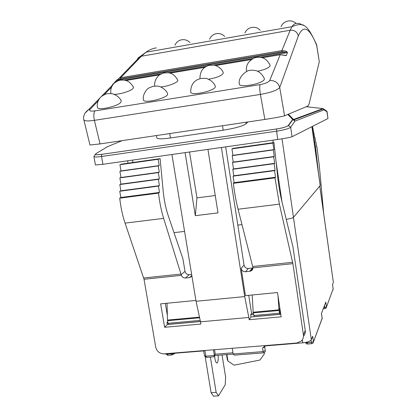 <?xml version="1.0" encoding="UTF-8"?>
<svg xmlns="http://www.w3.org/2000/svg" width="417" height="417" viewBox="0 0 417 417"><rect width="100%" height="100%" fill="white"/><g stroke="black" fill="none" stroke-linecap="round" stroke-linejoin="round"><path stroke-width="0.63" d="M308.064 105.97L284.571 115.79L279.718 87.502C278.228 82.597 274.871 80.304 269.653 80.611C268.491 82.295 265.301 83.629 260.083 84.615C259.525 86.418 259.635 89.686 260.406 94.424C270.935 92.527 277.378 90.218 279.718 87.502L298.343 35.94C303.425 24.301 309.576 27.564 316.8 45.729L319.292 61.7L309.07 104.094L308.064 105.97M83.812 119.689L89.963 145.001L100.049 143.922L264.873 119.444C275.366 117.834 281.928 116.619 284.571 115.79M122.134 140.644L106.773 146.987L122.165 140.638M247.912 121.962L246.139 123.729L245.915 122.259M222.511 125.736L223.21 130.213C235.141 128.254 242.783 126.09 246.139 123.729M223.21 130.213L170.444 137.98L169.724 133.576M156.417 135.551L156.808 137.902C157.48 139.106 162.031 139.127 170.444 137.98M93.929 156.401L93.924 156.5C94.273 157.141 96.807 157.136 101.519 156.495L276.429 131.209C284.144 129.974 288.892 128.66 290.675 127.268L294.955 121.133L292.645 119.444L293.547 119.481L288.376 114.195M260.083 84.615L95.008 110.875C90.531 111.438 88.884 110.922 90.051 109.317L88.566 109.723C87.659 110.208 86.501 111.292 85.11 112.981C83.635 115.624 83.207 117.875 83.822 119.742C84.401 121.076 87.93 121.274 94.404 120.346L260.406 94.424L264.873 119.444M276.429 128.989L277.649 139.481C285.369 138.34 290.164 137.428 292.046 136.75L290.675 127.268L288.272 125.507C286.792 126.784 282.841 127.946 276.429 128.989L101.837 154.342C96.405 155.025 94.513 154.743 96.16 153.503L107.409 146.732M306.302 106.705L322.993 108.597L293.547 119.481L294.157 119.788L292.974 119.424L288.611 125.486M322.93 108.576L324.061 109.843L323.456 108.827L322.477 108.54M302.815 25.208L303.373 25.124L302.242 24.963L299.573 23.529L296.451 23.31C294.861 23.415 293.359 24.546 291.957 26.709L290.175 30.248L281.876 50.613L120.638 77.713L119.236 78.13L116.307 80.575M316.3 43.978L316.56 44.603C308.199 27.053 305.02 20.928 291.957 26.709L145.997 52.193C149.375 49.769 152.804 48.336 156.292 47.892M316.56 44.614L319.292 61.7M260.187 57.327L287.438 52.578L286.343 55.456L285.661 55.445M280.287 54.705L286.343 55.456M287.438 52.578L287.12 51.88L285.364 50.937L281.876 50.613L281.876 51.713L284.889 52.089L117.896 80.059L120.466 78.792L120.638 77.713L141.598 56.05L145.997 52.193L140.32 56.425L290.175 30.248C294.444 29.946 297.165 31.838 298.343 35.94M88.566 109.723L85.089 113.012M112.58 84.364L115.201 82.399M114.164 82.879L115.707 81.294L117.172 81.226M116.129 80.783L115.707 81.294M93.924 156.505L95.425 164.97L102.895 164.308L101.519 156.495L101.837 154.342C97.052 154.764 94.821 154.827 95.133 154.535L93.945 156.5M277.649 139.481L102.895 164.308M327.986 118.501L326.834 111.203L323.456 108.827L294.157 119.788L294.955 121.133L324.061 109.843L327.064 111.824L327.986 118.501L292.046 136.75M326.834 111.203L325.891 110.578M303.279 24.926L302.153 24.858M270.075 65.156L270.07 65.943C268.631 68.023 264.456 69.795 257.544 71.25M247.062 71.291L246.311 70.343M177.715 79.97L177.793 80.147C178.83 82.18 168.332 86.408 160.759 86.95M154.853 86.006L154.78 85.735M133.45 87.09L133.106 88.425C131.11 91.005 119.627 94.555 114.023 94.299M111.084 93.611L110.818 93.147C110.442 90.129 111.104 87.377 112.814 84.896C113.632 82.816 119.095 80.173 119.564 80.361C120.148 80.064 121.748 80.001 124.36 80.163C127.899 80.549 130.964 82.931 133.544 87.309M120.753 102.368C117.584 106.564 97.26 110.891 97.385 107.357C96.968 104.208 97.646 101.336 99.413 98.73C100.294 96.541 105.882 93.757 106.528 93.908C107.101 93.596 108.801 93.523 111.615 93.679C113.914 93.736 119.903 96.859 121.258 101.076L120.753 102.368M121.144 100.815L121.258 101.076M167.462 93.554L167.556 93.762C169.448 97.63 143.667 104.146 143.401 99.861L143.385 99.762M215.167 86.09L215.255 86.293C217.111 90.322 190.908 96.509 190.71 92.089L190.694 91.964M223.236 72.662L223.309 72.834C222.527 75.404 217.596 77.541 208.516 79.251M200.108 78.61L199.925 78.146M264.321 78.406L264.326 79.334C263.075 83.749 239.149 88.232 239.363 84.036L239.358 83.932M287.12 51.88L284.889 52.089L284.889 53.199M117.839 80.929L117.896 80.059L116.301 80.58L119.278 78.115M288.22 125.569L288.752 125.491M174.009 232.655L184.569 231.404M200.499 321.825L196.058 301.288L244.706 296.586L248.829 317.462L200.499 321.825L200.864 324.04L164.626 327.288L160.639 303.857L195.922 300.438M196.058 301.288L171.924 154.498M221.406 147.472L244.706 296.586M185.101 152.627L195.328 215.662L218.002 212.884L207.937 149.385M189.542 151.996L196.949 197.867L195.328 215.662M196.949 197.867L215.25 195.526M303.467 336.264C304.931 334.627 305.525 332.688 305.244 330.457L303.394 334.835L292.896 263.648L279.395 204.153L274.991 177.882L275.517 177.235L274.542 170.657L275.1 170.272L274.125 163.704L274.683 163.349L273.714 156.792L274.271 156.469L273.302 149.927L273.86 149.63L272.895 143.099L274.005 142.562L233.353 148.306L231.935 148.879L232.931 155.327L232.217 155.64L233.218 162.098L232.504 162.442L233.504 168.916L232.79 169.286L233.796 175.766L233.082 176.167L234.088 182.662L233.395 183.324C234.474 192.633 236.027 201.27 238.06 209.23L253.004 267.834C252.843 269.559 251.946 270.685 250.304 271.212L245.55 271.754L248.37 268.444C246.066 268.459 244.628 267.339 244.049 265.092L237.831 225.112L242.022 224.617M225.66 146.867L237.831 225.112M244.049 265.092L241.162 268.339L245.425 295.643L277.493 292.536L281.157 316.842L249.178 319.709L248.829 317.462M249.178 319.709L251.013 316.977L250.664 314.752L251.571 313.422L253.307 313.261M248.751 295.319L251.571 313.422M286.255 219.363C290.227 218.716 292.64 218.034 293.485 217.314L320.235 185.487L311.926 126.653M182.927 258.827L185.002 271.352L181.15 274.667L163.646 218.378C161.259 210.642 159.555 202.219 158.533 193.118L159.502 192.435L158.439 186.097L159.43 185.664L158.371 179.336L159.362 178.935L158.304 172.617L159.289 172.242L158.236 165.94L159.221 165.591L158.168 159.294L160.123 158.653L163.125 190.725C164.022 199.894 165.726 208.224 168.239 215.714L182.927 258.827M191.815 275.475L189.49 277.581L185.45 278.003L189.214 274.652C186.988 274.657 185.586 273.562 185.002 271.352M189.214 274.652L191.638 274.396M248.37 268.444L252.488 268.016L249.736 271.316M253.004 267.923L252.488 268.016M274.005 142.562L277.55 175.693C278.587 185.169 280.047 193.827 281.939 201.666L292.927 246.734L305.244 330.457M165.314 303.404L167.358 315.466M279.843 310.837L280.25 310.801M189.49 277.581L191.935 276.184M241.162 268.339C241.751 270.623 243.215 271.759 245.55 271.754M181.15 274.667L181.353 275.356C182.161 277.18 183.527 278.061 185.45 278.003M160.123 158.653L122.145 164.017L119.924 164.694L120.998 170.907L119.882 171.272L120.961 177.501L119.841 177.892L120.925 184.126L119.799 184.549L120.883 190.793L119.757 191.241L120.847 197.496L119.736 198.195C120.732 207.192 122.509 215.5 125.074 223.121L144.027 279.27L155.734 347.205C156.917 351.541 159.701 353.752 164.09 353.835L296.779 343.014L301.163 341.153C302.951 339.448 303.696 337.343 303.394 334.835M200.436 321.549L167.337 324.541L166.967 322.372L167.816 322.294M166.967 322.372L167.702 321.637M164.626 327.288L167.337 324.541M280.771 314.288L251.013 316.977M279.765 307.6L279.578 309.086L280.031 312.078L280.438 312.041M250.664 314.752L253.5 314.496M323.675 213.421L319.313 165.664L316.894 146.748L316.597 146.789L315.945 142.155L315.669 142.343L315.012 137.688L314.731 137.871L312.495 126.367M311.979 126.632L315.565 147.529L318.552 173.571M232.233 348.278L233.181 354.153L234.432 355.138L263.549 352.85M302.341 339.772L302.794 342.821L265.076 345.928L262.554 347.945L263.117 351.583L265.306 350.588M302.794 342.821C307.459 342.289 310.311 341.262 311.337 339.73L293.438 217.366M311.843 343.686L311.384 342.414L313.48 341.653L312.687 336.232L311.337 339.73M323.253 308.747L325.078 308.58L324.702 307.418L326.501 306.808L325.823 302.064L321.465 313.402L322.179 318.369L313.047 343.061L322.159 318.228M319.766 186.097L333.376 282.424L332.526 284.623L333.152 289.012L332.797 290.159M333.376 282.424L319.808 186.045M163.537 353.856L166.706 353.903L166.659 353.621M203.647 350.895L204.46 355.847L205.831 356.154L206.519 357.379L213.874 356.801L214.359 355.472L213.436 349.811M214.369 356.102L215.255 354.21L214.359 355.472L205.831 356.154L204.95 350.791L166.706 353.903M232.952 352.792L215.255 354.21L214.526 349.722M167.029 303.237L167.483 320.079L167.983 323.305L168.635 324.343L200.421 321.465M280.031 312.078L279.854 314.288L278.994 310.509L277.998 295.862M252.191 294.986L253.176 312.218L254.156 316.607L279.75 314.293M316.571 146.628L316.868 146.586M315.648 142.197L315.945 142.155M314.71 137.73L315.012 137.688M313.772 133.237L314.074 133.195M312.823 128.707L313.125 128.665M263.685 352.839L263.117 351.583L233.139 353.976M326.068 308.095L333.136 288.918M165.992 353.95L167.212 354.148L167.962 355.336L171.715 355.029M119.715 197.971L158.507 192.889M120.847 197.496L159.502 192.435M119.757 191.241L158.439 186.097M120.883 190.793L159.43 185.664M119.799 184.549L158.371 179.336M120.925 184.126L159.362 178.935M119.841 177.892L158.304 172.617M120.961 177.501L159.289 172.242M119.882 171.272L158.236 165.94M120.998 170.907L159.221 165.591M119.924 164.694L158.168 159.294M233.369 183.094L274.959 177.647M234.088 182.662L275.517 177.235M233.082 176.167L274.542 170.657M233.796 175.766L275.1 170.272M232.79 169.286L274.125 163.704M233.504 168.916L274.683 163.349M232.504 162.442L273.714 156.792M233.218 162.098L274.271 156.469M232.217 155.64L273.302 149.927M232.931 155.327L273.86 149.63M231.935 148.879L272.895 143.099M307.454 344.041L306.417 343.801L305.458 342.456M173.118 353.381L171.908 355.013L171.168 353.824L167.212 354.148L167.165 353.866M264.216 352.693L264.394 353.84L259.937 360.048L234.088 365.167L227.943 361.033L227.317 359.642L226.504 354.591M227.943 361.033L226.905 354.559M222.037 354.945L225.623 377.15L225.201 384.802L218.518 395.811L216.152 392.407L210.377 357.072M218.091 355.263C218.425 358.724 218.206 361.174 217.434 362.623L217.137 362.931C215.824 363.03 214.979 360.648 214.604 355.774M218.518 395.811L213.514 396.15L211.106 392.751L205.242 357.077M211.106 392.751L216.152 392.407M287.793 114.44L292.645 119.444L288.272 125.507M100.049 143.922L94.404 120.346C93.476 115.874 93.679 112.715 95.008 110.875M262.22 57.749L280.193 54.747L269.653 80.611M136.87 60.939C137.235 58.807 138.387 57.301 140.32 56.425L119.236 78.13M90.051 109.317L98.209 100.893M104.125 94.774L111.61 87.044M123.938 80.106L161.296 73.861M168.103 72.72L206.65 66.277M213.499 65.13L253.26 58.484M125.892 80.507L159.57 74.883M170.073 73.131L204.888 67.319M215.5 65.547L251.467 59.542M120.466 78.792L281.876 51.713M132.981 162.489L132.57 160.092M272.874 140.159L273.244 142.666M276.038 161.556L282.007 201.958M293.485 217.314L282.007 138.819M311.88 126.679L320.199 185.581M253.004 267.834L292.896 263.648M144.027 279.27L181.353 275.356M292.64 262.288L252.806 266.484M180.983 274.052L143.703 277.977M317.618 166.946L318.015 166.894M314.887 147.623L315.565 147.529M262.554 347.945L264.748 346.954M311.056 340.173L311.384 342.414L307.084 342.764L306.99 342.107M324.447 305.64L324.702 307.418L323.733 307.506M125.074 223.121L163.646 218.378M119.736 198.195L158.533 193.118M238.06 209.23L279.395 204.153M233.395 183.324L274.991 177.882M200.186 320.386L167.983 323.305M167.545 320.715L199.623 317.775M199.488 317.144L167.483 320.079M278.926 309.852L253.176 312.218M253.244 312.87L278.994 310.509M279.4 313.198L253.661 315.533M305.499 342.451L307.084 342.764L307.553 344.03L311.744 343.691M171.121 353.543L171.168 353.824L172.914 353.397M288.6 125.486C286.208 126.982 282.147 128.155 276.424 128.999L101.821 154.353M316.904 45.938L316.586 44.676M115.019 82.467L114.383 83.124M113.471 84.057L100.914 96.984M100.315 97.604L88.529 109.739M303.472 25.067L302.789 25.202M285.984 55.586L280.208 54.721L262.163 57.734M286.286 55.529L285.708 55.482M251.514 59.511L215.443 65.532M204.94 67.288L170.016 73.116M159.617 74.852L125.835 80.491M112.632 84.422L113.367 84.171M327.116 111.871L326.85 111.224M189.928 42.581C187.535 40.157 184.684 39.234 181.364 39.829C178.351 40.564 176.214 42.352 174.958 45.203M224.69 36.487C222.318 34.048 219.462 33.115 216.131 33.694C213.061 34.423 210.877 36.237 209.579 39.135M260.213 30.264C257.852 27.809 254.99 26.865 251.639 27.423C248.506 28.153 246.265 29.993 244.915 32.943M295.997 23.373C293.693 21.288 290.998 20.501 287.912 21.022C284.712 21.747 282.408 23.618 281.001 26.625M270.148 65.365C267.813 60.694 264.852 58.078 261.261 57.504C258.509 57.192 256.778 57.197 256.064 57.52C254.13 57.718 251.769 59.178 248.97 61.898C247.026 64.411 246.139 67.257 246.317 70.431M177.804 80.189C175.333 75.738 172.304 73.277 168.729 72.813L164.011 72.912L160.107 74.523C158.637 74.888 153.764 80.538 154.785 85.782M167.571 93.815C166.3 89.405 160.118 86.121 157.506 86.079L153.055 86.272L148.874 88.023C147.337 88.425 142.301 94.32 143.391 99.809M215.266 86.345C214.083 81.857 207.958 78.427 205.315 78.328L200.718 78.464L196.991 79.876C192.758 82.363 190.663 86.413 190.699 92.037M223.319 72.876C222.198 68.555 216.366 65.26 213.791 65.172L209.496 65.302C208.49 65.386 206.941 66.068 204.856 67.345C201.719 69.436 200.077 73.058 199.936 78.214M264.409 78.657C261.939 73.788 258.837 71.052 255.1 70.463C252.181 70.134 250.414 70.124 249.799 70.426C247.036 70.066 237.69 76.952 239.363 84.031M127.644 160.79L128.05 163.183M189.897 277.513L191.856 275.741M252.999 267.969L250.304 271.212M233.155 354.059L214.797 355.524M263.726 352.834L264.691 352.401L265.327 351.302L264.774 347.027L264.983 345.954M322.19 318.296L321.476 313.365M326.516 306.985L326.12 308.043M333.157 288.965L332.537 284.597M311.88 343.681L312.99 343.118M322.169 318.89L322.19 318.333M325.109 308.575L326.063 308.106M333.141 289.476L333.162 288.991M165.976 353.95L167.764 355.352M204.46 355.847L206.342 357.395M305.572 342.79L305.317 342.482M175.333 353.199L172.794 354.632M216.626 362.967L217.137 362.931"/></g></svg>
